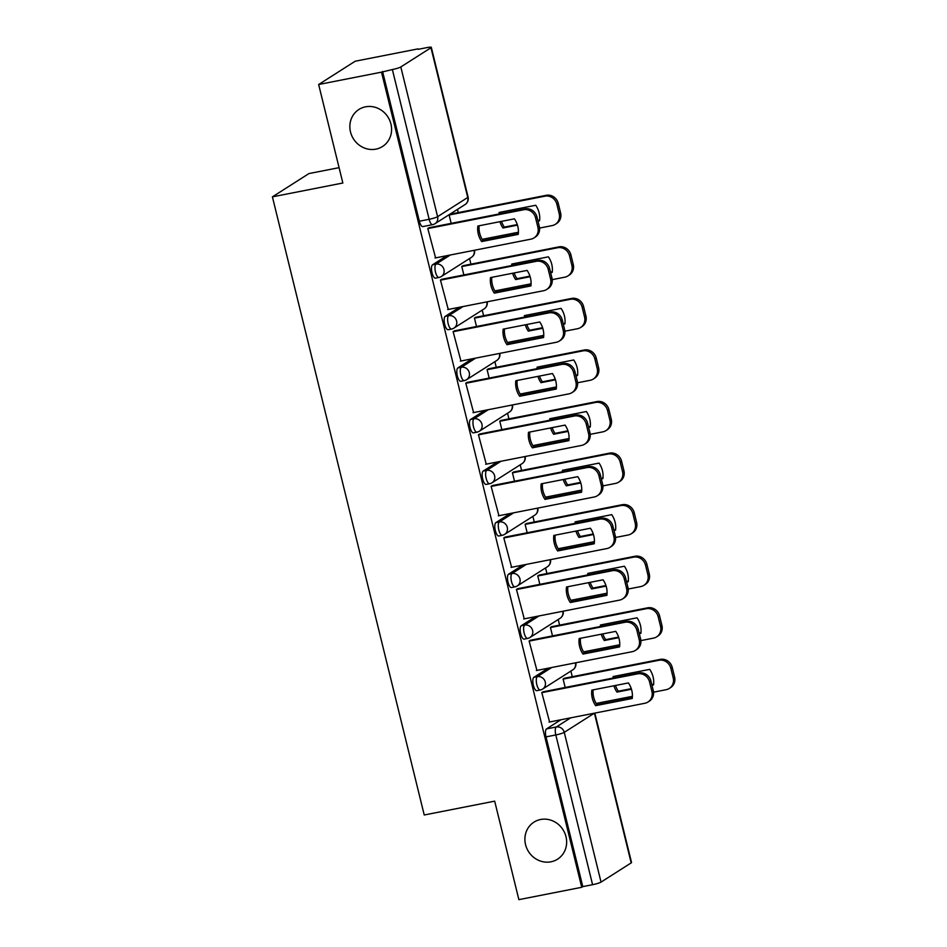 <?xml version="1.0" encoding="UTF-8"?>
<svg xmlns="http://www.w3.org/2000/svg" width="947" height="947" viewBox="0 0 947 947"><rect width="100%" height="100%" fill="white"/><g stroke="black" fill="none" stroke-linecap="round" stroke-linejoin="round"><path stroke-width="1.42" d="M540.571 819.498A21.959 20.42 57.5 0 1 564.779 833.064A21.959 20.42 57.5 0 1 557.57 859.178A21.959 20.42 57.5 0 1 550.965 861.806A21.959 20.42 57.5 0 1 526.757 848.24A21.959 20.42 57.5 0 1 533.966 822.138A21.959 20.42 57.5 0 1 540.571 819.498M365.518 106.822A21.959 20.42 57.5 0 1 389.726 120.399A21.959 20.42 57.5 0 1 382.517 146.501A21.959 20.42 57.5 0 1 375.912 149.141A21.959 20.42 57.5 0 1 351.716 135.563A21.959 20.42 57.5 0 1 358.925 109.461A21.959 20.42 57.5 0 1 365.518 106.822M548.206 668.203L533.859 677.342A6.866 2.379 78.9 0 0 533.35 685.308A6.866 2.379 78.9 0 0 536.807 690.683L540.275 690.008A6.866 2.379 -101.1 0 1 536.819 684.634A6.866 2.379 -101.1 0 1 537.328 676.655L551.675 667.517M535.54 616.639L521.193 625.778A6.866 2.379 78.9 0 0 520.684 633.744A6.866 2.379 78.9 0 0 524.141 639.118L527.609 638.432A6.866 2.379 -101.1 0 1 524.153 633.058A6.866 2.379 -101.1 0 1 524.662 625.091L539.009 615.952M522.874 565.075L508.527 574.213A6.866 2.379 78.9 0 0 508.018 582.18A6.866 2.379 78.9 0 0 511.475 587.554L514.943 586.868A6.866 2.379 -101.1 0 1 511.487 581.494A6.866 2.379 -101.1 0 1 511.996 573.527L526.343 564.388M510.208 513.499L495.861 522.637A6.866 2.379 78.9 0 0 495.352 530.616A6.866 2.379 78.9 0 0 498.809 535.99L502.277 535.304A6.866 2.379 -101.1 0 1 498.82 529.929A6.866 2.379 -101.1 0 1 499.329 521.963L513.676 512.824M497.542 461.935L483.195 471.073A6.866 2.379 78.9 0 0 482.686 479.04A6.866 2.379 78.9 0 0 486.142 484.426L489.611 483.739A6.866 2.379 -101.1 0 1 486.154 478.365A6.866 2.379 -101.1 0 1 486.663 470.399L501.01 461.248M484.876 410.371L470.529 419.509A6.866 2.379 78.9 0 0 470.02 427.476A6.866 2.379 78.9 0 0 473.476 432.85L476.945 432.175A6.866 2.379 -101.1 0 1 473.488 426.801A6.866 2.379 -101.1 0 1 473.997 418.823L488.344 409.684M472.21 358.806L457.863 367.945A6.866 2.379 78.9 0 0 457.354 375.912A6.866 2.379 78.9 0 0 460.81 381.286L464.279 380.611A6.866 2.379 -101.1 0 1 460.822 375.225A6.866 2.379 -101.1 0 1 461.331 367.258L475.678 358.12M459.544 307.242L445.197 316.381A6.866 2.379 78.9 0 0 444.688 324.348A6.866 2.379 78.9 0 0 448.144 329.722L451.612 329.035A6.866 2.379 -101.1 0 1 448.156 323.661A6.866 2.379 -101.1 0 1 448.665 315.694L463.012 306.556M446.877 255.666L432.53 264.817A6.866 2.379 78.9 0 0 432.021 272.783A6.866 2.379 78.9 0 0 435.478 278.158L438.946 277.471A6.866 2.379 -101.1 0 1 435.49 272.097A6.866 2.379 -101.1 0 1 435.999 264.13L450.346 254.992M572.26 676.703L570.875 671.068M559.594 625.127L558.209 619.504M546.928 573.562L545.543 567.94M534.262 521.998L532.877 516.375M521.596 470.434L520.211 464.811M508.93 418.87L507.545 413.235M496.264 367.294L494.879 361.671M483.597 315.73L482.212 310.107M470.931 264.166L469.546 258.543M458.265 212.602L457.472 209.382M418.16 49.327L426.777 47.634A6.866 0.864 -13.8 0 1 431.311 47.35A6.866 0.864 -13.8 0 1 430.968 47.741L400.818 66.953L437.597 216.685L467.747 197.485L430.968 47.741M339.073 167.655L308.947 173.573L272.405 196.858L342.85 183.008L318.654 84.508L381.511 72.15L581.73 887.292L518.873 899.65L494.677 801.15L424.232 814.988L272.405 196.858M318.654 84.508L355.184 61.224L418.053 48.877M594.834 713.091L631.531 862.492A6.866 0.864 166.2 0 1 631.187 862.895L601.037 882.095A6.866 0.864 166.2 0 1 592.585 884.699L582.796 886.617L546.017 736.873A6.866 2.379 -101.1 0 1 546.526 728.906L560.873 719.767M582.796 886.617L581.73 887.292M432.897 224.546A6.866 2.379 -101.1 0 1 432.601 224.664A6.866 2.379 -101.1 0 1 429.145 219.29L392.366 69.545L381.511 72.15M392.366 69.545A6.866 0.864 -13.8 0 0 400.818 66.953M429.441 227.647L427.784 228.452L435.596 257.892M463.414 265.645L461.757 266.45L463.841 274.938M442.107 279.211L440.45 280.028L448.262 309.456M476.069 317.209L474.423 318.014L476.507 326.514M454.773 330.787L453.116 331.592L460.929 361.02M488.735 368.774L487.089 369.59L489.173 378.078M467.439 382.351L465.782 383.156L473.595 412.584M501.401 420.338L499.756 421.155L501.839 429.642M480.105 433.915L478.448 434.72L486.261 464.148M514.067 471.914L512.422 472.719L514.505 481.206M492.771 485.48L491.114 486.285L498.927 515.724M526.733 523.478L525.088 524.283L527.171 532.77M505.438 537.044L503.78 537.86L511.593 567.289M539.399 575.042L537.754 575.847L539.837 584.346M518.104 588.62L516.446 589.425L524.259 618.853M552.065 626.606L550.42 627.411L552.503 635.911M530.77 640.184L529.113 640.989L536.925 670.417M564.732 678.17L563.086 678.987L565.17 687.475M543.424 691.748L541.779 692.553L549.591 721.981M450.748 214.081L449.091 214.886L451.174 223.374M382.576 71.475L419.355 221.207A6.866 2.379 78.9 0 0 422.812 226.593L432.601 224.664A6.866 6.866 0 0 0 434.969 223.717L465.107 204.516A6.866 6.866 0 0 0 468.09 197.094L431.311 47.35M481.656 241.556A21.45 19.934 57.5 0 1 477.844 226.025L514.422 218.828A21.45 19.934 57.5 0 1 518.246 234.371L481.656 241.556L483.041 240.68A21.45 19.934 57.5 0 1 479.146 225.765M483.041 240.68L518.317 233.743M428.884 227.754L525.029 208.861A10.299 9.565 57.5 0 1 536.949 216.922L539.305 226.499A10.299 9.565 57.5 0 1 535.351 237.046L533.966 237.934A10.299 9.565 -122.5 0 0 537.92 227.387L535.564 217.798A10.299 9.565 -122.5 0 0 523.644 209.749L525.029 208.861M435.04 257.998L530.876 239.165A10.299 9.565 -122.5 0 0 533.966 237.934M427.819 228.582L523.644 209.749M499.933 221.681A21.45 19.934 -122.5 0 0 502.964 227.99L517.464 225.137M537.979 221.113L539.553 220.793A21.45 19.934 -122.5 0 0 535.73 205.262L499.14 212.448A21.45 19.934 -122.5 0 0 498.998 213.975M482.189 239.342L518.411 232.228M539.565 228.073L552.184 225.587A10.299 9.565 -122.5 0 0 555.273 224.356A10.299 9.565 -122.5 0 0 559.215 213.809L556.872 204.232A10.299 9.565 -122.5 0 0 544.951 196.171L449.127 215.005M500.454 212.199A21.45 19.934 -122.5 0 0 500.359 213.714M501.496 221.373A21.45 19.934 -122.5 0 0 504.349 227.102L517.275 224.569M537.825 220.521L539.624 220.178M450.192 214.188L546.336 195.295A10.299 9.565 57.5 0 1 558.245 203.345L560.6 212.933A10.299 9.565 57.5 0 1 556.658 223.48L555.273 224.356M504.349 227.102L502.964 227.99M494.322 293.132A21.45 19.934 57.5 0 1 490.51 277.589L527.088 270.404A21.45 19.934 57.5 0 1 530.912 285.935L494.322 293.132L495.707 292.244A21.45 19.934 57.5 0 1 491.813 277.329M495.707 292.244L530.983 285.307M441.551 279.329L537.695 260.425A10.299 9.565 57.5 0 1 549.615 268.486L551.971 278.075A10.299 9.565 57.5 0 1 548.017 288.61L546.632 289.498A10.299 9.565 -122.5 0 0 550.586 278.951L548.23 269.362A10.299 9.565 -122.5 0 0 536.31 261.313L537.695 260.425M447.706 309.562L543.542 290.729A10.299 9.565 -122.5 0 0 546.632 289.498M440.485 280.146L536.31 261.313M506.988 344.696A21.45 19.934 57.5 0 1 503.177 329.154L539.754 321.968A21.45 19.934 57.5 0 1 543.578 337.499L506.988 344.696L508.373 343.808A21.45 19.934 57.5 0 1 504.479 328.893M508.373 343.808L543.649 336.883M454.217 330.894L550.361 312.001A10.299 9.565 57.5 0 1 562.281 320.05L564.625 329.639A10.299 9.565 57.5 0 1 560.683 340.174L559.298 341.062A10.299 9.565 -122.5 0 0 563.24 330.515L560.896 320.926A10.299 9.565 -122.5 0 0 548.976 312.877L550.361 312.001M460.372 361.127L556.209 342.293A10.299 9.565 -122.5 0 0 559.298 341.062M453.151 331.71L548.976 312.877M512.599 273.245A21.45 19.934 -122.5 0 0 515.63 279.554L530.131 276.702M550.645 272.677L552.219 272.369A21.45 19.934 -122.5 0 0 548.396 256.826L511.806 264.024A21.45 19.934 -122.5 0 0 511.664 265.551M494.855 290.918L531.078 283.792M552.231 279.637L564.85 277.163A10.299 9.565 -122.5 0 0 567.94 275.92A10.299 9.565 -122.5 0 0 571.881 265.385L569.526 255.797A10.299 9.565 -122.5 0 0 557.617 247.735L461.793 266.569M513.12 263.763A21.45 19.934 -122.5 0 0 513.025 265.278M514.162 272.937A21.45 19.934 -122.5 0 0 517.015 278.678L529.941 276.133M550.491 272.097L552.29 271.742M462.858 265.752L559.002 246.859A10.299 9.565 57.5 0 1 570.911 254.909L573.266 264.497A10.299 9.565 57.5 0 1 569.325 275.044L567.94 275.92M517.015 278.678L515.63 279.554M525.265 324.821A21.45 19.934 -122.5 0 0 528.296 331.119L542.797 328.278M563.311 324.241L564.885 323.933A21.45 19.934 -122.5 0 0 561.062 308.391L524.472 315.588A21.45 19.934 -122.5 0 0 524.33 317.115M507.521 342.483L543.744 335.356M564.897 331.201L577.516 328.727A10.299 9.565 -122.5 0 0 580.606 327.496A10.299 9.565 -122.5 0 0 584.548 316.949L582.192 307.361A10.299 9.565 -122.5 0 0 570.283 299.311L474.459 318.145M525.786 315.327A21.45 19.934 -122.5 0 0 525.692 316.843M526.828 324.513A21.45 19.934 -122.5 0 0 529.681 330.243L542.607 327.698M563.157 323.661L564.957 323.306M475.524 317.316L571.668 298.423A10.299 9.565 57.5 0 1 583.577 306.473L585.933 316.061A10.299 9.565 57.5 0 1 581.991 326.608L580.606 327.496M529.681 330.243L528.296 331.119M519.654 396.26A21.45 19.934 57.5 0 1 515.831 380.718L552.421 373.532A21.45 19.934 57.5 0 1 556.244 389.063L519.654 396.26L521.039 395.373A21.45 19.934 57.5 0 1 517.145 380.469M521.039 395.373L556.315 388.448M466.883 382.458L563.027 363.565A10.299 9.565 57.5 0 1 574.947 371.615L577.291 381.203A10.299 9.565 57.5 0 1 573.349 391.75L571.964 392.626A10.299 9.565 -122.5 0 0 575.906 382.079L573.562 372.502A10.299 9.565 -122.5 0 0 561.642 364.441L563.027 363.565M473.038 412.691L568.875 393.869A10.299 9.565 -122.5 0 0 571.964 392.626M465.817 383.275L561.642 364.441M532.321 447.824A21.45 19.934 57.5 0 1 528.497 432.294L565.087 425.096A21.45 19.934 57.5 0 1 568.91 440.639L532.321 447.824L533.706 446.948A21.45 19.934 57.5 0 1 529.811 432.033M533.706 446.948L568.981 440.012M479.549 434.022L575.693 415.129A10.299 9.565 57.5 0 1 587.614 423.179L589.957 432.767A10.299 9.565 57.5 0 1 586.015 443.314L584.63 444.19A10.299 9.565 -122.5 0 0 588.572 433.655L586.229 424.067A10.299 9.565 -122.5 0 0 574.308 416.005L575.693 415.129M485.704 464.267L581.541 445.433A10.299 9.565 -122.5 0 0 584.63 444.19M478.484 434.839L574.308 416.005M544.987 499.389A21.45 19.934 57.5 0 1 541.163 483.858L577.753 476.661A21.45 19.934 57.5 0 1 581.576 492.203L544.987 499.389L546.372 498.513A21.45 19.934 57.5 0 1 542.477 483.597M546.372 498.513L581.647 491.576M492.215 485.586L588.359 466.693A10.299 9.565 57.5 0 1 600.28 474.755L602.623 484.331A10.299 9.565 57.5 0 1 598.682 494.879L597.297 495.766A10.299 9.565 -122.5 0 0 601.238 485.219L598.895 475.631A10.299 9.565 -122.5 0 0 586.974 467.581L588.359 466.693M498.371 515.831L594.207 496.997A10.299 9.565 -122.5 0 0 597.297 495.766M491.15 486.415L586.974 467.581M537.92 376.385A21.45 19.934 -122.5 0 0 540.962 382.683L555.463 379.842M575.977 375.805L577.552 375.497A21.45 19.934 -122.5 0 0 573.728 359.967L537.138 367.152A21.45 19.934 -122.5 0 0 536.996 368.679M520.187 394.047L556.41 386.932M577.563 382.766L590.182 380.292A10.299 9.565 -122.5 0 0 593.272 379.06A10.299 9.565 -122.5 0 0 597.214 368.513L594.858 358.925A10.299 9.565 -122.5 0 0 582.95 350.875L487.125 369.709M538.452 366.891A21.45 19.934 -122.5 0 0 538.358 368.407M539.494 376.077A21.45 19.934 -122.5 0 0 542.347 381.807L555.273 379.262M575.823 375.225L577.623 374.87M488.19 368.88L584.335 349.988A10.299 9.565 57.5 0 1 596.243 358.049L598.599 367.625A10.299 9.565 57.5 0 1 594.657 378.173L593.272 379.06M542.347 381.807L540.962 382.683M550.586 427.949A21.45 19.934 -122.5 0 0 553.628 434.259L568.129 431.406M588.643 427.369L590.218 427.061A21.45 19.934 -122.5 0 0 586.394 411.531L549.805 418.716A21.45 19.934 -122.5 0 0 549.662 420.243M532.853 445.611L569.076 438.497M590.23 434.342L602.848 431.856A10.299 9.565 -122.5 0 0 605.938 430.625A10.299 9.565 -122.5 0 0 609.88 420.077L607.524 410.489A10.299 9.565 -122.5 0 0 595.616 402.439L499.791 421.273M551.118 418.456A21.45 19.934 -122.5 0 0 551.024 419.983M552.16 427.642A21.45 19.934 -122.5 0 0 555.013 433.371L567.94 430.826M588.489 426.789L590.289 426.434M500.856 420.456L597.001 401.552A10.299 9.565 57.5 0 1 608.909 409.613L611.265 419.201A10.299 9.565 57.5 0 1 607.323 429.737L605.938 430.625M555.013 433.371L553.628 434.259M563.252 479.513A21.45 19.934 -122.5 0 0 566.294 485.823L580.795 482.97M601.298 478.945L602.884 478.626A21.45 19.934 -122.5 0 0 599.06 463.095L562.471 470.28A21.45 19.934 -122.5 0 0 562.329 471.807M545.519 497.175L581.742 490.061M602.896 485.906L615.514 483.42A10.299 9.565 -122.5 0 0 618.604 482.189A10.299 9.565 -122.5 0 0 622.546 471.642L620.19 462.065A10.299 9.565 -122.5 0 0 608.282 454.004L512.457 472.837M563.785 470.032A21.45 19.934 -122.5 0 0 563.69 471.547M564.826 479.206A21.45 19.934 -122.5 0 0 567.679 484.935L580.606 482.402M601.156 478.353L602.955 478.01M513.523 472.02L609.667 453.128A10.299 9.565 57.5 0 1 621.575 461.177L623.931 470.766A10.299 9.565 57.5 0 1 619.989 481.313L618.604 482.189M567.679 484.935L566.294 485.823M557.653 550.953A21.45 19.934 57.5 0 1 553.829 535.422L590.419 528.237A21.45 19.934 57.5 0 1 594.243 543.767L557.653 550.953L559.038 550.077A21.45 19.934 57.5 0 1 555.143 535.162M559.038 550.077L594.314 543.14M504.881 537.15L601.025 518.258A10.299 9.565 57.5 0 1 612.946 526.319L615.29 535.907A10.299 9.565 57.5 0 1 611.348 546.443L609.963 547.33A10.299 9.565 -122.5 0 0 613.905 536.783L611.561 527.195A10.299 9.565 -122.5 0 0 599.64 519.145L601.025 518.258M511.037 567.395L606.873 548.562A10.299 9.565 -122.5 0 0 609.963 547.33M503.816 537.979L599.64 519.145M575.918 531.078A21.45 19.934 -122.5 0 0 578.96 537.387L593.461 534.534M613.964 530.509L615.55 530.202A21.45 19.934 -122.5 0 0 611.726 514.659L575.137 521.856A21.45 19.934 -122.5 0 0 574.995 523.371M558.185 548.739L594.408 541.625M615.562 537.47L628.181 534.996A10.299 9.565 -122.5 0 0 631.27 533.753A10.299 9.565 -122.5 0 0 635.212 523.218L632.856 513.629A10.299 9.565 -122.5 0 0 620.948 505.568L525.123 524.401M576.451 521.596A21.45 19.934 -122.5 0 0 576.356 523.111M577.492 530.77A21.45 19.934 -122.5 0 0 580.345 536.499L593.272 533.966M613.822 529.929L615.621 529.574M526.189 523.584L622.333 504.692A10.299 9.565 57.5 0 1 634.241 512.741L636.597 522.33A10.299 9.565 57.5 0 1 632.655 532.877L631.27 533.753M580.345 536.499L578.96 537.387M570.319 602.529A21.45 19.934 57.5 0 1 566.495 586.986L603.085 579.801A21.45 19.934 57.5 0 1 606.909 595.332L570.319 602.529L571.704 601.641A21.45 19.934 57.5 0 1 567.809 586.726M571.704 601.641L606.98 594.716M517.547 588.726L613.692 569.834A10.299 9.565 57.5 0 1 625.6 577.883L627.956 587.471A10.299 9.565 57.5 0 1 624.014 598.007L622.629 598.895A10.299 9.565 -122.5 0 0 626.571 588.347L624.227 578.759A10.299 9.565 -122.5 0 0 612.307 570.71L613.692 569.834M523.703 618.959L619.539 600.126A10.299 9.565 -122.5 0 0 622.629 598.895M516.482 589.543L612.307 570.71M588.584 582.654A21.45 19.934 -122.5 0 0 591.626 588.951L606.127 586.098M626.63 582.074L628.216 581.766A21.45 19.934 -122.5 0 0 624.393 566.223L587.803 573.42A21.45 19.934 -122.5 0 0 587.661 574.947M570.852 600.315L607.074 593.189M628.228 589.034L640.847 586.56A10.299 9.565 -122.5 0 0 643.936 585.317A10.299 9.565 -122.5 0 0 647.878 574.782L645.523 565.193A10.299 9.565 -122.5 0 0 633.614 557.144L537.789 575.965M589.117 573.16A21.45 19.934 -122.5 0 0 589.022 574.675M590.159 582.334A21.45 19.934 -122.5 0 0 593.011 588.075L605.938 585.53M626.488 581.494L628.287 581.138M538.855 575.149L634.999 556.256A10.299 9.565 57.5 0 1 646.908 564.305L649.263 573.894A10.299 9.565 57.5 0 1 645.321 584.441L643.936 585.317M593.011 588.075L591.626 588.951M582.985 654.093A21.45 19.934 57.5 0 1 579.162 638.55L615.751 631.365A21.45 19.934 57.5 0 1 619.575 646.896L582.985 654.093L584.37 653.205A21.45 19.934 57.5 0 1 580.475 638.302M584.37 653.205L619.646 646.28M530.213 640.29L626.358 621.398A10.299 9.565 57.5 0 1 638.266 629.447L640.622 639.036A10.299 9.565 57.5 0 1 636.68 649.583L635.295 650.459A10.299 9.565 -122.5 0 0 639.237 639.912L636.881 630.335A10.299 9.565 -122.5 0 0 624.973 622.274L626.358 621.398M536.369 670.523L632.205 651.69A10.299 9.565 -122.5 0 0 635.295 650.459M529.148 641.107L624.973 622.274M601.25 634.218A21.45 19.934 -122.5 0 0 604.293 640.515L618.793 637.674M639.296 633.638L640.882 633.33A21.45 19.934 -122.5 0 0 637.059 617.799L600.469 624.984A21.45 19.934 -122.5 0 0 600.327 626.512M583.518 651.879L619.74 644.765M640.894 640.598L653.501 638.124A10.299 9.565 -122.5 0 0 656.602 636.893A10.299 9.565 -122.5 0 0 660.544 626.346L658.189 616.757A10.299 9.565 -122.5 0 0 646.28 608.708L550.456 627.541M601.783 624.724A21.45 19.934 -122.5 0 0 601.688 626.239M602.825 633.91A21.45 19.934 -122.5 0 0 605.678 639.639L618.604 637.094M639.154 633.058L640.953 632.703M551.521 626.713L647.665 607.82A10.299 9.565 57.5 0 1 659.574 615.881L661.929 625.458A10.299 9.565 57.5 0 1 657.987 636.005L656.602 636.893M605.678 639.639L604.293 640.515M595.651 705.657A21.45 19.934 57.5 0 1 591.828 690.126L628.417 682.929A21.45 19.934 57.5 0 1 632.241 698.472L595.651 705.657L597.036 704.781A21.45 19.934 57.5 0 1 593.142 689.866M597.036 704.781L632.312 697.844M542.88 691.855L639.024 672.962A10.299 9.565 57.5 0 1 650.932 681.011L653.288 690.6A10.299 9.565 57.5 0 1 649.346 701.147L647.961 702.023A10.299 9.565 -122.5 0 0 651.903 691.488L649.547 681.899A10.299 9.565 -122.5 0 0 637.639 673.838L639.024 672.962M549.035 722.099L644.871 703.266A10.299 9.565 -122.5 0 0 647.961 702.023M541.814 692.671L637.639 673.838M613.916 685.782A21.45 19.934 -122.5 0 0 616.959 692.091L631.448 689.238M651.962 685.202L653.537 684.894A21.45 19.934 -122.5 0 0 649.725 669.363L613.135 676.549A21.45 19.934 -122.5 0 0 612.993 678.076M596.184 703.443L632.407 696.329M653.56 692.174L666.167 689.688A10.299 9.565 -122.5 0 0 669.269 688.457A10.299 9.565 -122.5 0 0 673.21 677.91L670.855 668.322A10.299 9.565 -122.5 0 0 658.946 660.272L563.122 679.106M614.449 676.288A21.45 19.934 -122.5 0 0 614.354 677.815M615.491 685.474A21.45 19.934 -122.5 0 0 618.344 691.203L631.27 688.658M651.82 684.622L653.619 684.267M564.187 678.289L660.331 659.384A10.299 9.565 57.5 0 1 672.24 667.446L674.595 677.034A10.299 9.565 57.5 0 1 670.654 687.569L669.269 688.457M618.344 691.203L616.959 692.091M533.859 677.342L537.328 676.655A6.866 6.38 57.5 0 1 545.271 682.029A6.866 6.38 -122.5 0 1 540.583 689.878A6.866 2.379 -101.1 0 1 540.275 690.008A6.866 6.866 0 0 0 542.643 689.061L572.793 669.86A6.866 6.38 -122.5 0 0 575.421 662.853M521.193 625.778L524.662 625.091A6.866 6.38 57.5 0 1 532.605 630.465A6.866 6.38 -122.5 0 1 527.917 638.314A6.866 2.379 -101.1 0 1 527.609 638.432A6.866 6.866 0 0 0 529.977 637.497L560.127 618.284A6.866 6.38 -122.5 0 0 562.755 611.288M508.527 574.213L511.996 573.527A6.866 6.38 57.5 0 1 519.939 578.901A6.866 6.38 -122.5 0 1 515.251 586.749A6.866 2.379 -101.1 0 1 514.943 586.868A6.866 6.866 0 0 0 517.311 585.921L547.461 566.72A6.866 6.38 -122.5 0 0 550.089 559.724M495.861 522.637L499.329 521.963A6.866 6.38 57.5 0 1 507.272 527.325A6.866 6.38 -122.5 0 1 502.585 535.185A6.866 2.379 -101.1 0 1 502.277 535.304A6.866 6.866 0 0 0 504.644 534.357L534.795 515.156A6.866 6.38 -122.5 0 0 537.434 508.148M483.195 471.073L486.663 470.399A6.866 6.38 57.5 0 1 494.606 475.761A6.866 6.38 -122.5 0 1 489.919 483.621A6.866 2.379 -101.1 0 1 489.611 483.739A6.866 6.866 0 0 0 491.978 482.792L522.128 463.592A6.866 6.38 -122.5 0 0 524.768 456.584M470.529 419.509L473.997 418.823A6.866 6.38 57.5 0 1 481.94 424.197A6.866 6.38 -122.5 0 1 477.252 432.045A6.866 2.379 -101.1 0 1 476.945 432.175A6.866 6.866 0 0 0 479.312 431.228L509.462 412.028A6.866 6.38 -122.5 0 0 512.102 405.02M457.863 367.945L461.331 367.258A6.866 6.38 57.5 0 1 469.274 372.633A6.866 6.38 -122.5 0 1 464.586 380.481A6.866 2.379 -101.1 0 1 464.279 380.611A6.866 6.866 0 0 0 466.646 379.664L496.796 360.452A6.866 6.38 -122.5 0 0 499.436 353.456M445.197 316.381L448.665 315.694A6.866 6.38 57.5 0 1 456.608 321.069A6.866 6.38 -122.5 0 1 451.92 328.917A6.866 2.379 -101.1 0 1 451.612 329.035A6.866 6.866 0 0 0 453.98 328.088L484.13 308.888A6.866 6.38 -122.5 0 0 486.77 301.892M432.53 264.817L435.999 264.13A6.866 6.38 57.5 0 1 443.942 269.493A6.866 6.38 -122.5 0 1 439.254 277.353A6.866 2.379 -101.1 0 1 438.946 277.471A6.866 6.866 0 0 0 441.314 276.524L471.464 257.324A6.866 6.38 -122.5 0 0 474.104 250.316M546.526 728.906L556.315 726.988L570.662 717.85M594.337 713.198L564.258 732.351L601.037 882.095M631.187 862.895L594.408 713.174M419.355 221.207L429.145 219.29A6.866 0.864 166.2 0 0 437.597 216.685A6.866 6.38 57.5 0 1 434.969 223.717M546.017 736.873L555.806 734.955A6.866 2.379 -101.1 0 1 556.315 726.988A6.866 6.38 -122.5 0 1 564.258 732.351A6.866 0.864 166.2 0 1 555.806 734.955L592.585 884.699M468.09 197.094A6.866 0.864 -13.8 0 1 467.747 197.485A6.866 6.38 57.5 0 1 465.107 204.516M537.92 227.387L539.305 226.499M535.564 217.798L536.949 216.922M546.336 195.295L544.951 196.171M558.245 203.345L556.872 204.232M560.6 212.933L559.215 213.809M550.586 278.951L551.971 278.075M548.23 269.362L549.615 268.486M563.24 330.515L564.625 329.639M560.896 320.926L562.281 320.05M559.002 246.859L557.617 247.735M570.911 254.909L569.526 255.797M573.266 264.497L571.881 265.385M571.668 298.423L570.283 299.311M583.577 306.473L582.192 307.361M585.933 316.061L584.548 316.949M575.906 382.079L577.291 381.203M573.562 372.502L574.947 371.615M588.572 433.655L589.957 432.767M586.229 424.067L587.614 423.179M601.238 485.219L602.623 484.331M598.895 475.631L600.28 474.755M584.335 349.988L582.95 350.875M596.243 358.049L594.858 358.925M598.599 367.625L597.214 368.513M597.001 401.552L595.616 402.439M608.909 409.613L607.524 410.489M611.265 419.201L609.88 420.077M609.667 453.128L608.282 454.004M621.575 461.177L620.19 462.065M623.931 470.766L622.546 471.642M613.905 536.783L615.29 535.907M611.561 527.195L612.946 526.319M622.333 504.692L620.948 505.568M634.241 512.741L632.856 513.629M636.597 522.33L635.212 523.218M626.571 588.347L627.956 587.471M624.227 578.759L625.6 577.883M634.999 556.256L633.614 557.144M646.908 564.305L645.523 565.193M649.263 573.894L647.878 574.782M639.237 639.912L640.622 639.036M636.881 630.335L638.266 629.447M647.665 607.82L646.28 608.708M659.574 615.881L658.189 616.757M661.929 625.458L660.544 626.346M651.903 691.488L653.288 690.6M649.547 681.899L650.932 681.011M660.331 659.384L658.946 660.272M672.24 667.446L670.855 668.322M674.595 677.034L673.21 677.91M471.464 257.324A6.866 6.866 0 0 0 474.518 250.245M484.13 308.888A6.866 6.866 0 0 0 487.184 301.809M496.796 360.452A6.866 6.866 0 0 0 499.85 353.373M509.462 412.028A6.866 6.866 0 0 0 512.516 404.937M522.128 463.592A6.866 6.866 0 0 0 525.183 456.501M534.795 515.156A6.866 6.866 0 0 0 537.849 508.077M547.461 566.72A6.866 6.866 0 0 0 550.503 559.641M560.127 618.284A6.866 6.866 0 0 0 563.169 611.206M572.793 669.86A6.866 6.866 0 0 0 575.835 662.77"/></g></svg>
